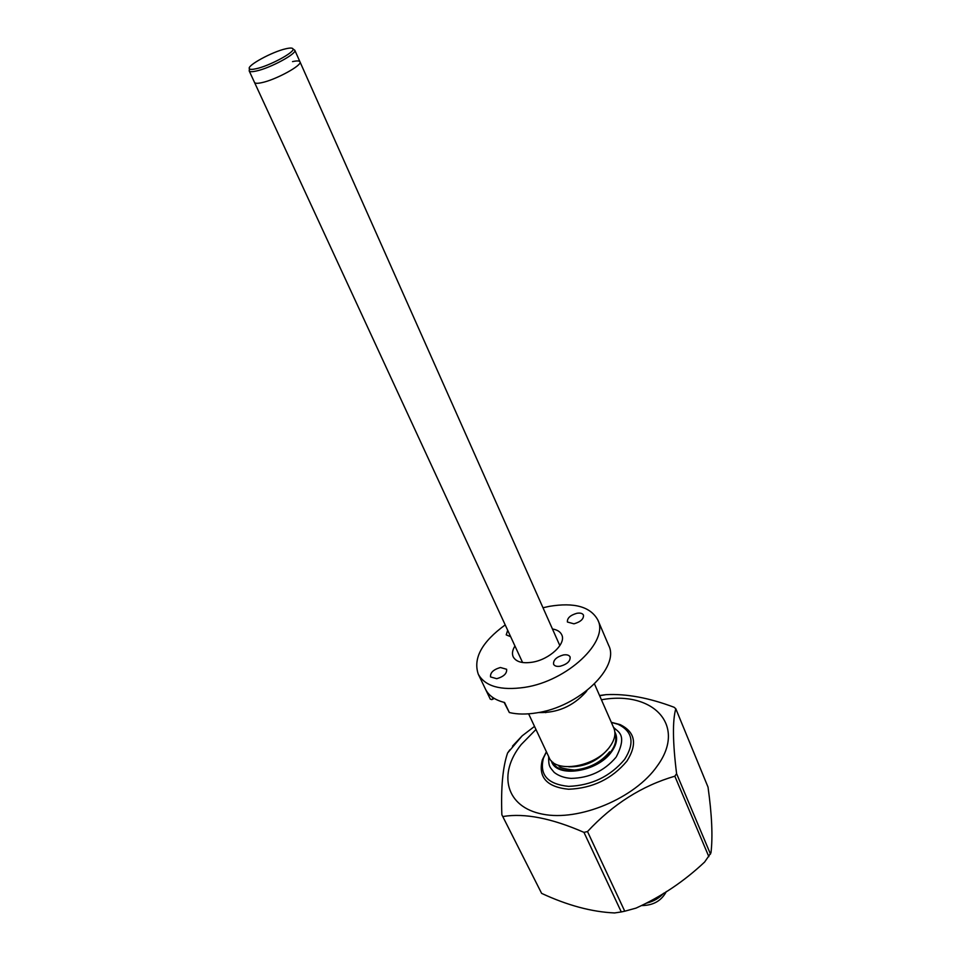 <?xml version="1.0" encoding="UTF-8"?>
<svg xmlns="http://www.w3.org/2000/svg" width="961" height="961" viewBox="0 0 961 961"><rect width="100%" height="100%" fill="white"/><g stroke="black" fill="none" stroke-linecap="round" stroke-linejoin="round"><path stroke-width="1.44" d="M285.885 48.759C272.215 51.726 246.424 65.792 249.404 68.724C250.052 69.588 252.287 69.588 256.106 68.736C269.332 65.985 294.991 52.17 293.009 48.939C292.588 47.822 290.21 47.762 285.885 48.759M249.331 69.648L249.235 70.982C249.908 71.907 252.25 71.919 256.251 71.03C270.077 68.171 296.925 53.708 294.835 50.308L293.754 49.504M249.175 70.874L254.509 82.43C255.085 83.487 257.452 83.571 261.608 82.694C275.639 79.907 302.703 65.132 299.964 61.816C299.364 60.723 296.889 60.651 292.528 61.624M522.592 662.525L254.509 82.43C255.085 83.487 257.452 83.571 261.608 82.694C275.639 79.907 302.703 65.132 299.964 61.816L559.855 645.624M611.352 722.396L618.067 724.294C632.722 731.405 634.909 743.105 624.626 759.394C610.283 776.452 591.616 785.437 568.636 786.374C547.626 784.236 539.229 774.83 543.445 758.145L546.437 751.838M611.304 722.312L620.013 724.558C635.293 731.958 637.587 744.15 626.908 761.124C611.965 778.927 592.529 788.296 568.564 789.245C546.677 786.987 537.944 777.161 542.364 759.779L546.401 751.754M501.858 814.748L541.62 893.37L501.858 814.748C500.861 787.624 502.771 767.034 507.588 753.004L509.907 749.76M541.62 893.37C567.495 905.406 591.832 911.929 614.596 912.95L621.287 911.941L583.964 832.37C551.746 818.279 524.85 812.982 503.276 816.466M583.964 832.37L587.507 831.553L624.746 911.208L635.966 908.133C661.144 896.781 684.04 881.405 704.641 862.017L710.972 852.827C712.894 836.719 711.909 814.82 708.029 787.119L675.799 708.75L674.093 707.26C649.119 697.83 626.428 693.626 606.019 694.659L599.664 695.752M708.846 856.671L674.838 776.2C642.068 785.738 612.962 804.189 587.507 831.553M674.838 776.2L676.592 773.665L710.491 854.113M621.287 911.941L624.746 911.208M599.556 695.5L606.019 694.659M512.513 746.108L522.195 735.814L534.508 726.408M675.799 708.75C672.436 720.654 672.7 742.3 676.592 773.665M538.58 712.533C557.14 713.122 572.876 706.335 585.79 692.172L586.943 690.587M594.487 683.956L613.839 728.09C616.097 733.603 614.776 739.766 609.899 746.601C596.132 766.854 555.074 773.905 549.079 757.46L528.622 713.831M552.443 628.987C557.176 629.755 560.275 631.689 561.741 634.801C566.461 643.582 549.536 659.546 532.334 662.201C522.4 663.691 516.021 661.889 513.198 656.819C511.829 653.672 512.417 650.056 514.952 645.996M560.251 666.225C556.803 666.73 554.581 666.081 553.596 664.267C553.152 660.075 556.419 656.976 563.386 654.958C566.858 654.429 569.08 655.09 570.089 656.916C570.51 661.108 567.23 664.207 560.251 666.225M496.741 678.706L490.554 676.928C490.11 672.712 493.389 669.577 500.393 667.499L506.627 669.276C507.06 673.493 503.768 676.628 496.741 678.706M492.224 697.097L493.161 699.031L491.72 699.632L490.17 698.911M543.001 607.76L549.175 606.379C574.318 602.175 590.522 606.703 597.826 619.977C609.274 641.323 567.434 681.013 524.742 687.355C500.597 690.779 485.113 686.394 478.29 674.202C472.908 658.357 481.881 641.924 505.21 624.902M597.826 619.977L608.649 645.348C620.253 667.114 579.027 706.888 536.622 712.87C526.34 714.528 517.246 714.419 509.342 712.533L504.117 702.383M573.969 623.821L567.422 622.031C567.074 618.151 570.221 615.232 576.888 613.286C580.324 612.734 582.51 613.334 583.471 615.088C583.82 618.968 580.648 621.875 573.969 623.821M510.663 636.699L506.219 634.873L507.696 630.296M493.161 699.031L494.11 698.347M490.326 699.224L485.569 689.325C488.801 695.752 495.131 700.149 504.573 702.491L509.342 712.533M666.357 891.52C661.516 900.733 653.36 905.406 641.9 905.562M661.108 895.796L646.753 903.136M647.041 902.98C653.768 901.334 659.282 898.091 663.595 893.262M552.839 762.181C559.062 777.665 597.958 770.77 611.016 751.514C615.581 745.099 616.89 739.273 614.92 734.024M614.872 732.078C617.935 737.736 616.866 744.246 611.676 751.61C597.682 772.332 555.578 778.482 551.41 760.872M601.43 699.788C652.735 690.31 687.211 725.099 657.3 765.917C635.041 798.219 579.051 821.667 542.497 814.135C505.594 807.084 497.642 773.749 521.246 744.499L535.962 729.495M607.905 749.063L607.676 749.388C597.382 761.304 584.42 767.118 568.768 766.818M249.404 68.724L249.235 70.982M294.787 50.188L299.964 61.816M293.009 48.939L294.835 50.308M545.043 711.104L545.764 712.666M543.445 758.145L542.364 759.779M522.195 735.814L507.588 753.004M618.067 724.294L620.013 724.558M490.242 699.067L478.29 674.202M609.634 751.814C600.913 762.421 589.165 768.5 574.39 770.037C563.53 768.944 558.353 767.395 558.834 765.364M615.821 757.484C604.157 771.046 589.261 778.026 571.122 778.386C564.335 777.917 558.701 775.923 554.209 772.416C549.836 767.034 548.455 766.722 548.671 756.607M616.301 756.812C628.074 733.82 617.334 731.765 613.466 727.225"/></g></svg>
